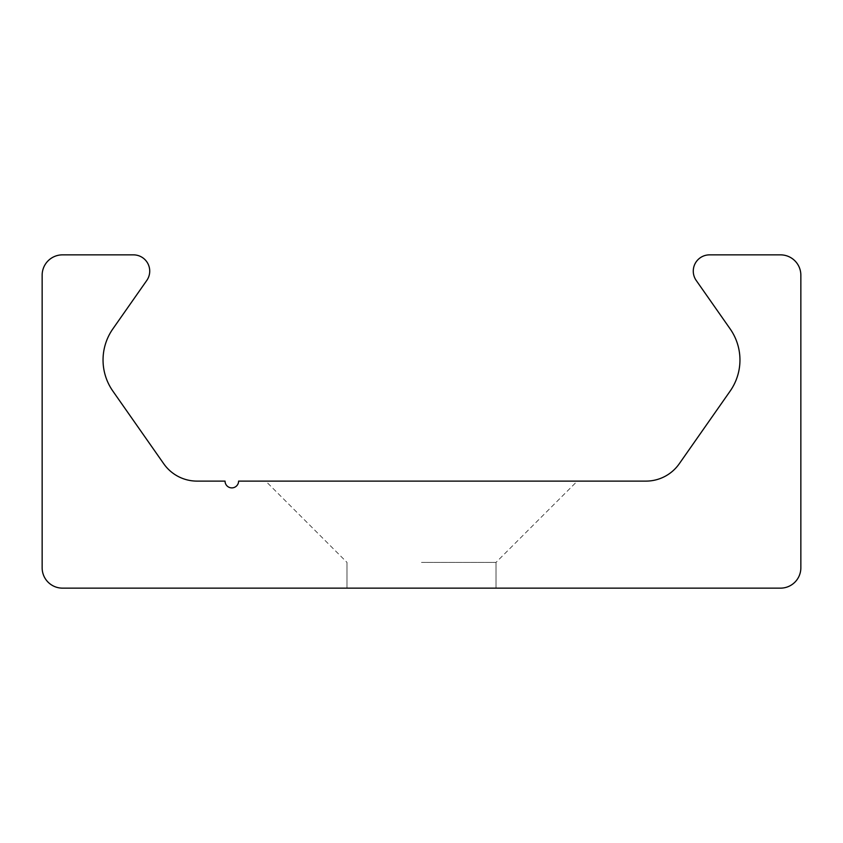 <?xml version="1.0" encoding="UTF-8"?>
<svg xmlns="http://www.w3.org/2000/svg" width="843" height="843" viewBox="0 0 843 843"><rect width="100%" height="100%" fill="white"/><g stroke="black" fill="none" stroke-linecap="round" stroke-linejoin="round"><path stroke-width="0.63" stroke-dasharray="4.21 3.16" d="M421.5 481.111L265.693 481.111L421.5 481.111M421.5 562.397L496.011 562.397L421.5 562.397M421.5 588.14L346.989 588.14L421.5 588.14M197.051 481.111A40.643 40.643 0 0 1 163.753 463.776L112.846 391.078A54.194 54.194 0 0 1 112.846 328.907L146.787 280.445A16.259 16.259 0 0 0 133.468 254.86L62.477 254.86A20.327 20.327 0 0 0 42.15 275.176L42.15 567.824A20.327 20.327 0 0 0 62.477 588.14L780.523 588.14A20.327 20.327 0 0 0 800.85 567.824L800.85 275.176A20.327 20.327 0 0 0 780.523 254.86L709.532 254.86A16.259 16.259 0 0 0 696.213 280.445L730.154 328.907A54.194 54.194 0 0 1 730.154 391.078L679.247 463.776A40.643 40.643 0 0 1 645.949 481.111L238.601 481.111A6.776 6.776 0 0 1 231.825 487.886A6.776 6.776 0 0 1 225.049 481.111L197.051 481.111M496.011 588.14L496.011 562.397L496.011 588.14L496.011 562.397L496.011 588.14L496.011 562.397L496.011 588.14L496.011 562.397L496.011 588.14L496.011 562.397L496.011 588.14L496.011 562.397L496.011 588.14L496.011 562.397L577.307 481.111M346.989 588.14L346.989 562.397L346.989 588.14L346.989 562.397L346.989 588.14L346.989 562.397L346.989 588.14L346.989 562.397L346.989 588.14L346.989 562.397L346.989 588.14L346.989 562.397L346.989 588.14L346.989 562.397L265.693 481.111"/><path stroke-width="1.26" d="M163.753 463.776A40.643 40.643 0 0 0 197.051 481.111L225.049 481.111A6.776 6.776 0 0 0 231.825 487.886A6.776 6.776 0 0 0 238.601 481.111L645.949 481.111A40.643 40.643 0 0 0 679.247 463.776L730.154 391.078A54.194 54.194 0 0 0 730.154 328.907L696.213 280.445A16.259 16.259 0 0 1 709.532 254.86L780.523 254.86A20.327 20.327 0 0 1 800.85 275.176L800.85 567.824A20.327 20.327 0 0 1 780.523 588.14L62.477 588.14A20.327 20.327 0 0 1 42.15 567.824L42.15 275.176A20.327 20.327 0 0 1 62.477 254.86L133.468 254.86A16.259 16.259 0 0 1 146.787 280.445L112.846 328.907A54.194 54.194 0 0 0 112.846 391.078L163.753 463.776"/></g></svg>
